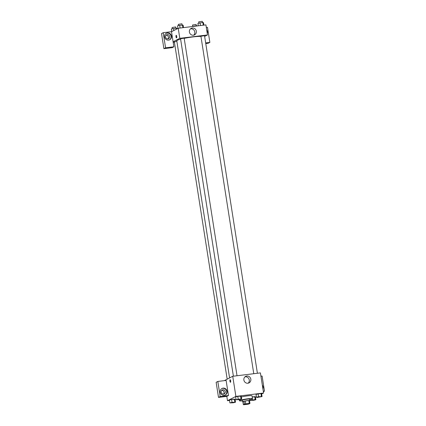 <?xml version="1.0" encoding="UTF-8"?>
<svg xmlns="http://www.w3.org/2000/svg" width="426" height="426" viewBox="0 0 426 426"><rect width="100%" height="100%" fill="white"/><g stroke="black" fill="none" stroke-linecap="round" stroke-linejoin="round"><path stroke-width="0.64" d="M249.072 403.757A2.561 0.272 -8.9 0 1 246.297 404.38A2.561 0.272 -8.9 0 1 244.119 404.45A2.561 0.272 -8.9 0 1 246.606 403.789A2.561 0.272 -8.9 0 1 249.178 403.656A2.561 0.272 -8.9 0 1 249.072 403.757M249.263 403.406L245.717 403.843A3.477 0.367 -8.9 0 0 244.423 404.12L243.342 404.668A3.477 0.367 -8.9 0 0 244.034 404.7L247.586 404.269A3.477 0.367 -8.9 0 0 248.88 403.992L249.955 403.443A3.477 0.367 -8.9 0 0 249.263 403.406L248.816 400.531L245.264 400.967L245.717 403.843M248.816 400.531A3.477 0.367 -8.9 0 1 249.508 400.568L249.955 403.443M245.264 400.967A3.477 0.367 -8.9 0 0 243.97 401.239L242.895 401.793L243.342 404.668M249.545 400.807A3.658 0.383 171.1 0 0 249.817 400.61A3.658 0.383 171.1 0 0 246.137 400.797A3.658 0.383 171.1 0 0 242.586 401.745A3.658 0.383 171.1 0 0 242.9 401.851M242.586 401.745L242.357 400.307A3.658 0.383 -8.9 0 1 245.914 399.359A3.658 0.383 -8.9 0 1 249.588 399.173L249.817 400.61M243.97 401.239L244.423 404.12M242.447 400.877A6.587 0.692 -8.9 0 1 239.465 400.76A6.587 0.692 -8.9 0 1 245.866 399.055A6.587 0.692 -8.9 0 1 252.48 398.72A6.587 0.692 -8.9 0 1 252.203 398.981A6.587 0.692 -8.9 0 1 249.679 399.742M241.35 396.973A6.587 0.692 -8.9 0 1 248.23 395.807A6.587 0.692 -8.9 0 1 252.032 395.845L252.48 398.72M261.649 394.007L263.566 393.028L235.887 396.409L227.484 400.696L229.513 400.451M235.109 399.769L236.068 399.652M255.462 397.165L256.367 396.702M255.866 399.737L255.414 396.856L252.208 396.963L254.753 396.654L255.201 399.529L250.27 400.419L253.731 400.28L255.866 399.737L255.201 399.529M235.493 402.219L235.04 399.343L231.584 399.481L229.449 400.025L229.902 402.905L233.357 402.767L235.493 402.219L232.032 402.357L229.902 402.905M241.675 399.061L241.228 396.185L237.767 396.324L235.631 396.867L236.084 399.748L239.545 399.609L241.675 399.061L238.219 399.199L236.084 399.748M262.049 396.579L261.596 393.699L260.936 393.496L256.005 394.385L256.457 397.261L257.118 397.463L262.049 396.579L258.587 396.712L256.457 397.261M230.663 380.823A1.283 0.389 83 0 1 230.455 382.282A1.283 0.389 83 0 1 229.912 381.057A1.283 0.389 83 0 1 230.141 379.736A1.283 0.389 83 0 1 230.663 380.823M228.49 395.525L220.183 396.537L217.819 381.44L226.121 380.429L228.49 395.525L226.808 396.382L227.484 400.696M263.566 393.028L260.414 372.899L232.734 376.275L235.887 396.409M232.734 376.275L224.342 380.642M230.146 379.736A1.283 0.389 -97 0 0 229.912 381.057A1.283 0.389 -97 0 0 230.455 382.282M224.225 395.312A3.658 3.467 -117 0 1 221.994 388.459A3.658 3.467 -117 0 1 226.744 390.141A3.658 3.467 -117 0 1 224.225 395.312M225.109 395.078A3.658 3.467 63 0 0 221.792 388.576M221.163 392.186A2.194 2.077 -117 0 1 222.244 389.976A2.194 2.077 -117 0 1 225.317 391.68A2.194 2.077 -117 0 1 224.241 393.89A2.194 2.077 -117 0 1 221.163 392.186M221.669 390.418A2.194 2.077 -117 0 1 223.549 394.093M217.819 381.44L216.136 382.298L218.506 397.399L220.183 396.537M226.808 396.382L218.506 397.399M247.927 383.224A3.669 3.477 -117 0 1 245.69 376.35A3.669 3.477 -117 0 1 250.456 378.038A3.669 3.477 -117 0 1 247.927 383.224M248.193 383.182A3.669 3.477 63 0 0 244.966 376.856M262.325 385.125A3.658 3.467 -117 0 1 262.901 388.805M263.289 391.281L264.471 391.137L262.107 376.036L260.925 376.179M262.73 387.692A3.658 3.467 63 0 0 262.549 386.558M264.471 391.137L263.359 391.702M229.571 377.889L176.785 40.768A12.823 1.353 -8.9 0 1 180.619 39.171M184.192 38.356A12.823 1.353 -8.9 0 1 200.95 36.428M257.4 373.267L204.533 35.683L200.923 36.247L253.768 373.708M227.17 379.113L174.362 41.892L176.87 41.322M233.395 376.195L180.549 38.734L184.165 38.164L237.026 375.748M174.42 42.254L173.19 42.403M204.65 36.402L207.489 34.953L179.809 38.329L173.089 41.764L173.877 46.796L165.576 47.808L163.211 32.706L171.513 31.694L173.089 41.764M167.924 38.888A2.194 2.077 63 0 0 166.049 35.214M173.877 46.796L172.2 47.653L163.893 48.665L161.529 33.569L163.211 32.706M205.667 42.914L209.864 42.403L208.181 43.26L205.769 43.558M169.692 36.476A2.194 2.077 -117 0 1 168.616 38.686A2.194 2.077 -117 0 1 165.544 36.982A2.194 2.077 -117 0 1 166.619 34.772A2.194 2.077 -117 0 1 169.692 36.476M169.489 39.874A3.658 3.467 63 0 0 166.167 33.372M168.6 40.113A3.658 3.467 -117 0 1 166.374 33.255A3.658 3.467 -117 0 1 171.124 34.943A3.658 3.467 -117 0 1 168.6 40.113M207.105 32.488A3.658 3.467 63 0 0 206.929 31.354M206.701 29.921A3.658 3.467 -117 0 1 207.281 33.606M209.864 42.403L207.494 27.307L206.317 27.45M165.576 47.808L163.893 48.665M207.489 34.953L205.912 24.884L178.233 28.265L171.513 31.694M189.394 32.03A3.669 3.477 -117 0 1 195.96 30.028A3.669 3.477 -117 0 1 194.533 34.879A3.669 3.477 -117 0 1 189.394 32.03M178.233 28.265L179.809 38.329M193.697 35.172A3.669 3.477 63 0 0 190.465 28.84M176.731 36.412A1.283 0.389 83 0 1 176.518 37.871A1.283 0.389 83 0 1 175.975 36.647A1.283 0.389 83 0 1 176.21 35.326A1.283 0.389 83 0 1 176.731 36.412M176.21 35.326A1.283 0.389 -97 0 0 175.981 36.647A1.283 0.389 -97 0 0 176.518 37.871M203.884 25.134L203.5 22.679L202.835 22.477L197.904 23.361L198.287 25.816M202.835 22.477L203.261 25.209M200.039 22.818L200.465 25.549M198.862 23.116L198.67 21.864L202.286 21.3L202.472 22.519M183.51 27.621L183.127 25.166L179.665 25.304L177.53 25.848L177.935 28.414M182.461 24.964L182.892 27.695M179.665 25.304L180.097 28.036M178.494 25.603L178.297 24.351L181.913 23.787L182.104 25.006M197.329 25.933L196.652 25.635L191.737 26.614M196.652 25.635L196.711 26.007M193.857 25.975L193.915 26.348M192.68 26.274L192.483 25.022L196.098 24.458L196.29 25.677M177.03 28.877L176.944 28.324L176.279 28.121L171.348 29.005L171.753 31.572M176.279 28.121L176.444 29.176M173.483 28.462L173.808 30.523M172.306 28.76L172.115 27.509L175.73 26.944L175.917 28.164M257.442 397.202L261.063 396.649M261.596 393.699L260.936 393.496L261.388 396.372M260.936 393.496L258.14 393.837L258.587 396.712M258.14 393.837L256.005 394.385M237.074 399.689L240.69 399.119M241.228 396.185L240.562 395.983L241.015 398.858M240.562 395.983L237.767 396.324L238.219 399.199M237.767 396.324L235.631 396.867M251.26 400.36L254.876 399.806M250.147 399.631L250.27 400.419M255.414 396.856L254.753 396.654M252.261 398.949L252.405 399.87M230.887 402.847L234.508 402.288M235.04 399.343L234.38 399.141L234.827 402.016M234.38 399.141L231.584 399.481L232.032 402.357M231.584 399.481L229.449 400.025M239.29 399.641L239.465 400.76"/></g></svg>
